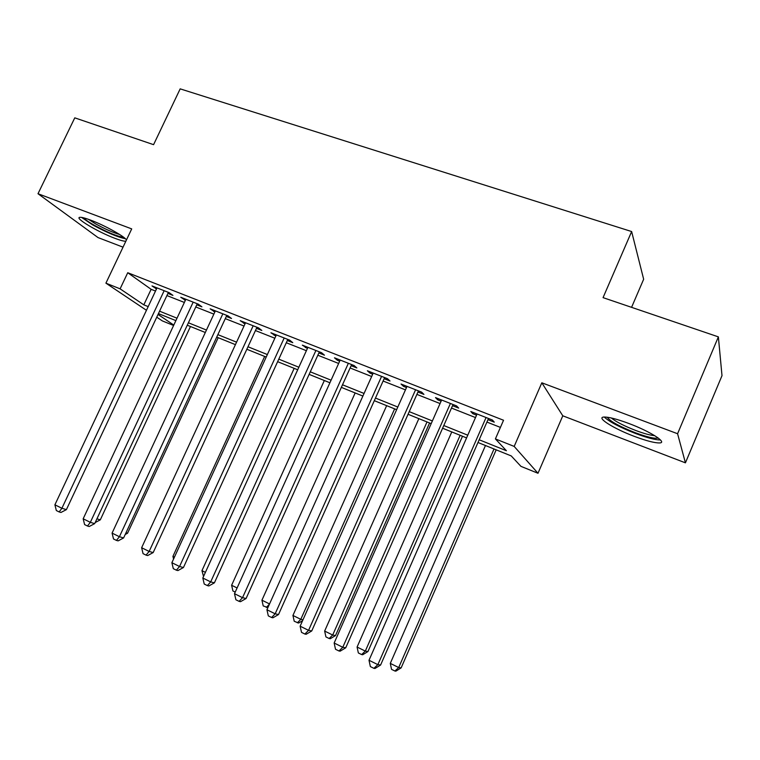 <?xml version="1.0" encoding="UTF-8"?>
<svg xmlns="http://www.w3.org/2000/svg" width="760" height="760" viewBox="0 0 760 760"><rect width="100%" height="100%" fill="white"/><g stroke="black" fill="none" stroke-linecap="round" stroke-linejoin="round"><path stroke-width="1.14" d="M126.455 239.941C124.83 236.559 104.424 225.226 90.563 220.096C85.243 218.111 81.71 217.179 79.962 217.322C73.644 217.55 97.973 232.047 114.903 238.317C120.346 240.379 123.984 241.347 125.818 241.224L125.846 241.214M634.23 436.335C646.209 440.819 654.654 443.023 659.566 442.938C667.907 442.766 650.094 431.357 628.719 423.434C616.797 419.026 608.532 416.898 603.924 417.05C595.755 417.392 613.586 428.602 634.23 436.335M173.603 325.47L162.317 320.901L156.759 317.176M631.579 307.334L643.653 279.233L631.636 231.543L180.177 88.863L153.577 144.666L74.774 117.847L38 193.724L98.021 237.576L123.025 247.161M631.636 231.543L603.06 297.635L718.371 336.87L722 375.659L685.425 462.84L677.578 433.732L541.823 382.793L514.178 446.424L537.994 473.271L520.942 466.355L511.223 455.914L477.983 442.5M541.823 382.793L562.789 415.805L685.425 462.84M562.789 415.805L537.994 473.271M718.371 336.87L677.578 433.732M167.912 293.417L172.919 295.393L169.185 292.685L152.009 285.922L156.503 288.923M196.792 304.808L201.903 306.831L198.322 304.171L180.766 297.255L185.373 300.305M226.299 316.454L231.534 318.516L228.105 315.903L210.159 308.826L214.871 311.942M256.471 328.349L261.82 330.457L258.552 327.892L240.198 320.663L245.034 323.836M287.318 340.518L292.78 342.674L289.683 340.157L270.921 332.766L275.87 336.005M318.858 352.953L324.453 355.167L321.537 352.706L302.337 345.144L307.41 348.441M351.13 365.683L356.849 367.945L354.122 365.55L334.485 357.808L337.326 360.24L339.682 361.171M384.151 378.708L390.003 381.016L387.476 378.689L367.374 370.766L370.025 373.131L372.704 374.195M417.943 392.036L423.938 394.402L421.619 392.131L401.042 384.028L403.484 386.337L406.505 387.524M452.542 405.688L458.688 408.101L456.579 405.906L435.508 397.603L437.741 399.845L441.113 401.175M479.17 439.774L506.397 450.727L495.397 438.909L503.538 420.251L127.737 272.726L151.136 289.313L155.505 291.042M166.905 295.555L184.366 302.452M195.785 306.964L213.864 314.117M225.292 318.63L244.017 326.04M255.455 330.562L274.844 338.228M286.292 342.75L306.385 350.692M317.832 355.224L338.647 363.451M350.094 367.973L371.659 376.504M383.106 381.026L405.46 389.87M416.898 394.392L440.059 403.55M451.497 408.063L475.503 417.563M486.922 422.075L500.412 427.405M487.977 419.662L494.266 422.142L492.394 420.014L470.801 411.512L472.815 413.677L476.558 415.15M146.452 310.289L105.915 283.166L131.708 228.893L38 193.724M105.915 283.166L120.109 288.838L143.811 304.845L148.191 306.603M127.737 272.726L120.109 288.838M495.397 438.909L514.178 446.424M158.042 314.44L173.784 325.071M466.573 437.902L442.595 428.222M431.186 423.624L408.053 414.285M396.625 409.678L374.309 400.672M362.881 396.065L341.344 387.372M329.916 382.764L309.12 374.376M297.692 369.769L277.628 361.674M266.209 357.067L246.838 349.248M235.419 344.641L216.723 337.098M205.323 332.5L187.264 325.213M175.873 320.615L158.441 313.585M159.571 311.182L177.004 318.193M188.404 322.781L206.454 330.049M217.863 334.637L236.569 342.161M247.988 346.76L267.358 354.549M278.787 359.147L298.851 367.222M310.289 371.82L331.075 380.19M342.513 384.788L364.049 393.452M375.478 398.059L397.803 407.037M409.231 411.635L432.364 420.945M443.783 425.534L467.761 435.185M151.136 289.313L143.811 304.845M473.328 412.509L472.815 413.677M438.254 398.687L437.741 399.845M403.997 385.197L403.484 386.337M370.528 372.01L370.025 373.131M337.829 359.128L337.326 360.24M305.862 346.531L305.368 347.633M274.616 334.229L274.123 335.312M244.065 322.183L243.57 323.256M214.168 310.412L213.684 311.476M184.927 298.889L184.442 299.944M156.313 287.613L155.819 288.648M486.067 417.525L377.862 664.649L369.008 660.269L477.071 413.981M488.49 418.484L380.599 665.028L377.862 664.649L373.891 668.334L370.358 666.577L369.008 660.269M380.599 665.028L374.993 668.477L373.891 668.334M485.469 445.522L390.288 663.385L398.705 667.536L401.147 667.869L496.175 449.844M401.147 667.869L395.894 671.137L394.896 671.014L398.705 667.536L494.009 448.97M394.896 671.014L391.542 669.351L390.288 663.385M658.207 437.998L658.131 438.035C654.788 438.89 647.111 437.095 635.084 432.649C619.191 426.322 609.9 421.173 607.231 417.221M611.315 417.971C615.999 421.791 624.121 425.952 635.683 430.464C644.081 433.608 650.427 435.337 654.711 435.66M604.276 417.031C609.273 421.772 619.656 427.243 635.426 433.447C647.178 437.845 655.519 440.012 660.478 439.954M123.69 237.291C117.515 236.521 107.663 232.484 94.164 225.188C88.559 221.986 85.101 219.554 83.78 217.873M88.473 219.336L95.589 223.858C104.785 228.931 112.822 232.493 119.69 234.526M81.557 217.398L92.71 224.922C106.609 232.484 117.515 237.091 125.409 238.735M450.404 403.474L342.788 647.292L334.153 643.017L441.626 400.016M453.055 404.519L345.743 647.786L342.788 647.292L338.96 650.978L335.512 649.268L334.153 643.017M345.743 647.786L340.157 651.168L338.96 650.978M415.587 389.756L308.56 630.353L300.133 626.183L407.008 386.384M418.456 390.887L311.733 630.961L308.56 630.353L304.874 634.039L301.511 632.367L300.133 626.183M311.733 630.961L306.147 634.277L304.874 634.039M381.587 376.361L275.158 613.814L266.931 609.748L373.207 373.065M384.655 377.577L278.521 614.536L275.158 613.814L271.595 617.51L268.308 615.875L266.931 609.748M278.521 614.536L272.954 617.785L271.595 617.51M348.365 363.28L242.535 597.673L234.498 593.693L340.185 360.05M351.633 364.562L246.088 598.5L242.535 597.673L239.105 601.359L235.894 599.764L234.498 593.693M246.088 598.5L240.54 601.683L239.105 601.359M451.782 431.927L357.086 647.045L365.313 651.092L367.954 651.538L462.498 436.259M367.954 651.538L362.71 654.74L361.637 654.569L365.313 651.092L460.132 435.299M361.637 654.569L358.349 652.944L357.086 647.045M418.855 418.646L324.644 631.066L332.69 635.028L335.521 635.578L429.58 422.969M335.521 635.578L330.277 638.723L329.137 638.505L332.69 635.028L427.015 421.942M329.137 638.505L325.926 636.918L324.644 631.066M386.65 405.65L292.933 615.457L300.798 619.324L394.63 408.87M302.584 620.702L298.576 623.058L294.224 621.253L292.933 615.457M297.359 622.811L300.798 619.324L302.983 619.799M355.148 392.948L261.934 600.191L269.534 603.934M267.919 607.553L263.226 605.938L261.934 600.191M269.43 604.172L266.294 607.458M315.913 350.493L210.681 581.903L202.825 578.018L307.914 347.339M319.361 351.851L214.405 582.825L210.681 581.903L207.366 585.589L204.231 584.031L202.825 578.018M214.405 582.825L208.867 585.95L207.366 585.589M324.339 380.513L231.61 585.267L237.091 587.964M235.23 592.097L232.921 590.957L231.61 585.267M284.192 337.991L179.55 566.504L171.883 562.704L276.365 334.913M287.812 339.425L183.445 567.52L179.55 566.504L176.358 570.181L173.299 568.66L171.883 562.704M183.445 567.52L177.925 570.579L176.358 570.181M294.177 368.353L201.951 570.656L205.409 572.365M203.547 576.441L201.951 570.656M253.175 325.774L149.141 551.447L141.636 547.732L245.527 322.762M256.966 327.265L153.188 552.558L149.141 551.447L146.053 555.123L143.06 553.641L141.636 547.732M153.188 552.558L147.687 555.56L146.053 555.123M264.66 356.44L172.928 556.367L174.448 557.118M173.565 559.047L172.928 556.367M222.841 313.832L119.405 536.731L112.081 533.102L215.365 310.878M226.793 315.381L123.614 537.928L119.405 536.731L116.432 540.408L113.506 538.954L112.081 533.102M123.614 537.928L118.123 540.873L116.432 540.408M193.182 302.138L90.335 522.339L83.172 518.795L185.868 299.26M197.277 303.753L94.686 523.621L90.335 522.339L87.466 526.015L84.607 524.59L83.172 518.795M94.686 523.621L89.214 526.509L87.466 526.015M125.998 532.788L127.547 533.244L218.186 337.687M127.547 533.244L125.2 534.498M164.15 290.709L61.902 508.269L54.9 504.801L156.997 287.888M168.397 292.381L66.395 509.627L61.902 508.269L59.137 511.936L56.335 510.539L54.9 504.801M66.395 509.627L60.943 512.468L59.137 511.936M96.928 518.823L100.301 519.84L190.456 326.505M100.301 519.84L95.19 522.547"/></g></svg>
